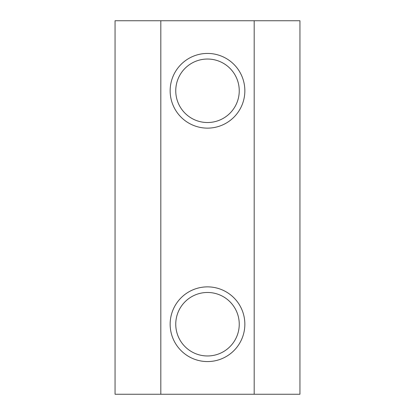 <?xml version="1.0" encoding="UTF-8"?>
<svg xmlns="http://www.w3.org/2000/svg" width="415" height="415" viewBox="0 0 415 415"><rect width="100%" height="100%" fill="white"/><g stroke="black" fill="none" stroke-linecap="round" stroke-linejoin="round"><path stroke-width="0.62" d="M160.812 394.25L299.941 394.25L299.941 20.75L115.059 20.75L115.059 394.25L160.812 394.25L160.812 20.75M254.188 20.75L254.188 394.25M170.15 324.219A37.35 37.35 0 0 0 207.5 361.569A37.35 37.35 0 0 0 244.85 324.219A37.35 37.35 0 0 0 207.5 286.869A37.35 37.35 0 0 0 170.15 324.219M170.15 90.781A37.35 37.35 0 0 0 207.5 128.131A37.35 37.35 0 0 0 244.85 90.781A37.35 37.35 0 0 0 207.5 53.431A37.35 37.35 0 0 0 170.15 90.781M175.753 90.781A31.748 31.748 0 0 0 207.5 122.529A31.748 31.748 0 0 0 239.248 90.781A31.748 31.748 0 0 0 207.5 59.034A31.748 31.748 0 0 0 175.753 90.781M175.753 324.219A31.748 31.748 0 0 0 207.5 355.966A31.748 31.748 0 0 0 239.248 324.219A31.748 31.748 0 0 0 207.5 292.471A31.748 31.748 0 0 0 175.753 324.219"/></g></svg>
